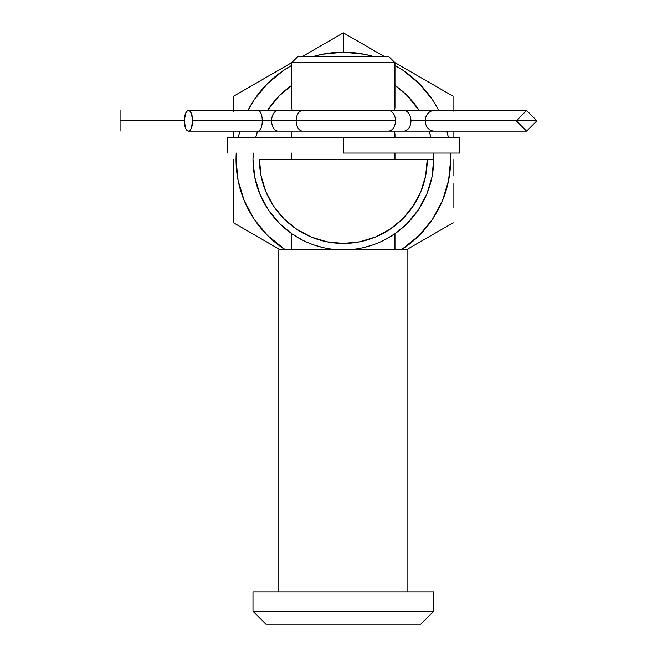 <?xml version="1.0" encoding="UTF-8"?>
<svg xmlns="http://www.w3.org/2000/svg" width="657" height="657" viewBox="0 0 657 657"><rect width="100%" height="100%" fill="white"/><g stroke="black" fill="none" stroke-linecap="round" stroke-linejoin="round"><path stroke-width="0.99" d="M343.34 32.85L343.34 52.207A107.313 107.313 0 0 1 372.601 56.272L364.282 54.268L343.34 52.207L343.34 32.85L356.48 40.438L343.34 32.85L330.323 40.364L343.34 32.85M370.121 48.314L384.148 56.412L370.121 48.314M394.8 62.555L453.043 96.185L453.043 111.255L453.043 96.185L398.093 64.46M453.043 137.584L453.043 131.129L453.043 137.584M453.043 159.544L453.043 176.043M453.043 207.85L453.043 192.14L453.043 207.85M452.87 222.961L439.985 230.402M394.964 65.445A107.313 107.313 0 0 1 438.794 110.483L432.569 99.905L419.223 83.644L402.963 70.299L394.964 65.445M446.834 131.129A107.313 107.313 0 0 1 448.394 137.584L446.834 131.129M450.464 153.073A107.313 107.313 0 0 1 401.263 249.865L419.223 235.411L432.569 219.142L442.489 200.59L448.591 180.461L450.661 159.528L450.464 153.073M421.014 241.357L412.522 246.26M436.995 232.126L426.475 238.204M436.995 86.921L439.985 88.646M421.014 77.698L426.475 80.844M404.589 68.213L412.522 72.787M375.369 51.345L383.869 56.247M359.395 42.114L369.916 48.191M346.494 34.673L356.406 40.389M283.717 70.299L267.456 83.644L254.111 99.905L247.886 110.483A107.313 107.313 0 0 1 291.716 65.445L283.717 70.299L267.456 83.644M254.111 219.142L267.456 235.411L285.425 249.865A107.313 107.313 0 0 1 236.224 153.073L236.027 159.528L238.089 180.461L244.199 200.59L254.111 219.142L267.456 235.411M327.293 42.114L330.274 40.397M311.311 51.345L316.773 48.191M282.099 68.213L288.39 64.575M265.666 77.698L274.166 72.787M249.701 86.913L260.213 80.844M236.791 94.37L246.687 88.654M233.736 222.92L233.637 207.85L233.637 222.863L280.416 249.865L233.637 222.863L233.637 159.544M249.701 232.135L246.687 230.393M265.666 241.357L260.213 238.204M233.637 207.85L233.637 159.552L233.637 207.85M233.637 137.584L233.637 131.129L233.637 137.584M291.889 62.563L233.637 96.185L233.637 111.255L233.637 96.185L291.889 62.555M303.058 56.108L330.323 40.364L303.058 56.108M238.294 137.584A107.313 107.313 0 0 1 239.854 131.129L238.294 137.584M314.087 56.272A107.313 107.313 0 0 1 343.34 52.207L322.406 54.268L314.079 56.272M402.963 248.757L419.223 235.411M432.569 99.905L419.223 83.644M396.204 232.792L407.225 223.405L418.46 209.714L407.225 223.405L396.204 232.792L407.225 223.405L418.46 209.714L426.812 194.094L431.953 177.152L433.686 159.528A90.346 90.346 0 0 1 343.34 249.865A90.346 90.346 0 0 1 252.994 159.528L254.735 177.152L259.876 194.094L268.22 209.714L279.463 223.405L290.484 232.792L279.463 223.405L268.22 209.714L279.463 223.405L290.484 232.792M291.166 233.276L302.491 240.101M387.269 238.466L395.522 233.276M396.261 232.75L395.194 233.506M363.912 247.492L372.995 244.864M313.734 244.88L322.743 247.492L313.734 244.88M252.994 159.528A90.346 90.346 0 0 1 253.232 153.073L252.994 159.528A90.346 90.346 0 0 0 343.34 249.865A90.346 90.346 0 0 0 433.686 159.528L427.231 159.528L425.621 175.887L420.85 191.63L413.097 206.134L402.659 218.847L389.946 229.277L375.443 237.029L359.708 241.801L343.34 243.418L326.972 241.801L311.237 237.029L296.734 229.277L284.021 218.847L273.591 206.134L265.839 191.63L261.067 175.887L259.449 159.528L427.231 159.528L259.449 159.528A83.891 83.891 0 0 0 343.34 243.418A83.891 83.891 0 0 0 427.231 159.528L433.686 159.528A90.346 90.346 0 0 0 433.456 153.073L433.686 159.528M255.704 137.584A90.346 90.346 0 0 1 257.577 131.129L255.704 137.584M267.473 110.483A90.346 90.346 0 0 1 291.716 85.385L279.463 95.643L267.473 110.483M394.964 85.385A90.346 90.346 0 0 1 419.215 110.483L407.225 95.643L394.964 85.385M429.111 131.129A90.346 90.346 0 0 1 430.984 137.584L429.111 131.129M380.822 241.727L384.23 240.084M332.771 249.249L343.291 249.865L353.86 249.258M305.883 241.735L312.198 244.33M292.299 131.129L291.954 132.722M291.782 108.15L291.716 62.727L291.716 107.896L292.299 110.483M394.726 108.881L394.964 62.727L394.964 107.896L394.381 110.483M394.964 133.716L394.964 137.584L394.381 131.129M433.686 611.24L420.784 624.15L433.686 611.24L433.686 591.883L433.686 611.24L252.994 611.24L252.994 591.883L252.994 611.24L433.686 611.24M265.904 624.15L252.994 611.24L265.904 624.15L420.784 624.15L265.904 624.15M291.716 62.727L298.171 56.272L291.716 62.727L394.964 62.727L291.716 62.727M388.517 56.272L394.964 62.727L388.517 56.272L298.171 56.272L388.517 56.272M407.874 249.865L407.874 591.883L407.874 249.865L278.814 249.865L278.814 591.883L278.814 249.865M394.964 153.073L394.964 159.528L394.964 153.073M394.964 233.662L394.964 249.865L394.964 233.662M291.716 133.716L291.716 137.584L291.716 133.716M291.716 249.865L291.716 233.662L291.716 249.865M291.716 159.528L291.716 153.073L291.716 159.528M433.686 591.883L252.994 591.883L433.686 591.883M188.469 110.483L188.469 110.483A10.323 4.156 90 0 1 192.624 120.806A10.323 4.156 90 0 1 188.469 131.129A10.323 4.156 90 0 1 184.313 120.806L120.067 120.806L120.067 131.129L120.067 120.806L184.313 120.806A10.323 4.156 90 0 1 188.469 110.483L186.875 111.263L185.529 113.505L184.313 120.806L185.529 128.107L186.875 130.341L188.469 131.129L190.054 130.341L191.409 128.107L192.624 120.806L271.604 120.806A10.323 6.513 -90 0 1 278.116 110.483A10.323 6.513 90 0 0 271.604 120.806A10.323 6.513 90 0 0 278.116 131.129A10.323 6.513 -90 0 1 271.604 120.806L192.624 120.806L191.409 113.505L190.054 111.263L188.469 110.483L258.111 110.483A10.323 4.156 90 0 1 262.266 120.806A10.323 4.156 -90 0 0 258.111 110.483L302.647 110.483A10.323 6.513 90 0 0 296.135 120.806A10.323 6.513 90 0 0 302.647 131.129A10.323 6.513 -90 0 1 296.135 120.806L271.604 120.806L296.135 120.806A10.323 6.513 -90 0 1 302.647 110.483L388.287 110.483A10.323 7.194 90 0 1 395.481 120.806L296.135 120.806L395.481 120.806A10.323 7.194 90 0 1 388.287 131.129A10.323 7.194 -90 0 0 395.481 120.806A10.323 7.194 -90 0 0 388.287 110.483L403.768 110.483A10.323 7.194 90 0 1 410.962 120.806L425.219 120.806A10.323 9.108 90 0 0 434.326 131.129A10.323 9.108 -90 0 1 425.219 120.806A10.323 9.108 -90 0 1 434.326 110.483A10.323 9.108 90 0 0 425.219 120.806L410.962 120.806A10.323 7.194 -90 0 0 403.768 110.483L526.61 110.483L536.933 120.806L425.219 120.806L536.925 120.806L526.61 131.129L536.933 120.806L526.61 110.483L536.933 120.806L526.61 131.129L403.768 131.129A10.323 7.194 -90 0 0 410.962 120.806A10.323 7.194 90 0 1 403.768 131.129L258.111 131.129A10.323 4.156 -90 0 0 262.266 120.806A10.323 4.156 90 0 1 258.111 131.129L188.469 131.129M120.067 110.483L120.067 120.806L120.067 110.483M343.34 153.073L343.34 137.584L227.182 137.584L343.34 137.584L343.34 153.073L459.498 153.073L343.34 153.073M459.498 137.584L343.34 137.584L459.498 137.584L459.498 153.073M412.194 72.607L401.936 66.677M426.122 80.647L419.265 76.68M439.771 88.523L434.926 85.722M453.043 135.974L453.043 131.129M316.419 48.388L309.562 52.355M330.077 40.512L325.215 43.313M361.498 43.329L356.628 40.52M377.184 52.388L370.277 48.404M251.795 85.706L246.917 88.523M267.481 76.647L260.574 80.639M284.851 66.62L274.495 72.599M233.637 131.129L233.637 135.974M260.558 238.401L267.424 242.367M246.909 230.525L251.762 233.325M233.637 200.64L233.637 207.678M233.637 183.64L233.637 191.943M233.637 160.653L233.637 175.854M434.893 233.342L439.763 230.533M419.207 242.4L426.114 238.409M406.264 249.865L412.185 246.449M453.043 175.854L453.043 160.653M453.043 191.943L453.043 183.64M453.043 207.669L453.043 200.64M453.043 222.863L453.043 222.017M526.61 110.483L516.287 120.806L526.61 131.129M227.182 153.073L227.182 137.584"/></g></svg>
